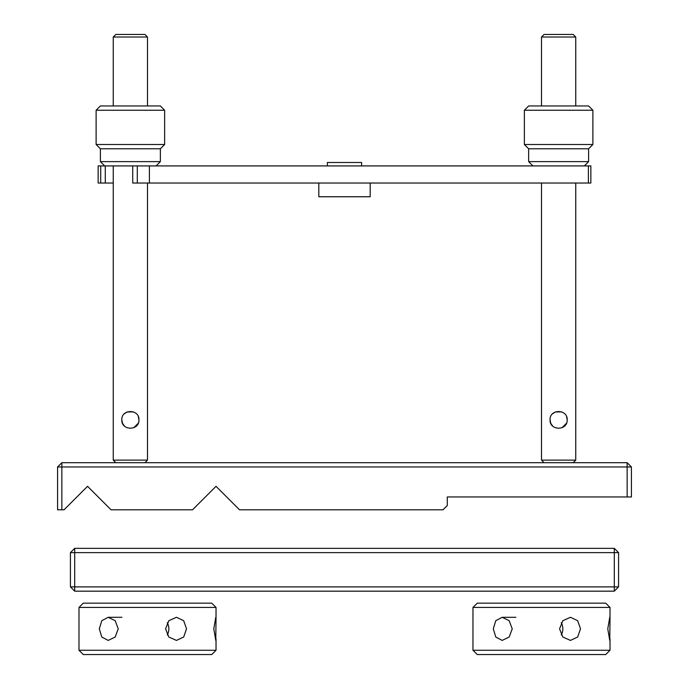 <?xml version="1.0" encoding="UTF-8"?>
<svg xmlns="http://www.w3.org/2000/svg" width="689" height="689" viewBox="0 0 689 689"><rect width="100%" height="100%" fill="white"/><g stroke="black" fill="none" stroke-linecap="round" stroke-linejoin="round"><path stroke-width="1.03" d="M627.145 496.958L627.145 466.978L61.855 466.978L61.855 462.698L627.145 462.698L631.425 466.978L631.425 496.958L447.282 496.958L447.282 505.519L442.993 509.8L239.514 509.8L216.027 486.313L192.532 509.8L111.041 509.8L87.555 486.313L64.06 509.8L57.575 509.8L57.575 466.978L61.855 466.978L61.855 509.8M627.145 462.698L627.145 466.978L631.425 466.978M61.855 462.698L57.575 466.978M74.705 548.349L70.424 552.63L74.705 552.63L74.705 586.89L618.576 586.89L618.576 552.63L614.295 548.349L614.295 552.63L74.705 552.63L74.705 548.349L614.295 548.349M74.705 591.171L74.705 586.89L70.424 586.89L74.705 591.171L614.295 591.171L614.295 552.63L618.576 552.63M614.295 591.171L618.576 586.89M70.424 586.89L70.424 552.63M121.815 419.868C121.264 430.926 139.488 430.918 138.945 419.868C139.505 408.81 121.247 408.844 121.815 419.868L122.478 423.175L124.33 425.931M138.265 423.21L133.735 427.748M113.246 37.017L115.821 34.45L144.94 34.45L147.506 37.017L113.246 37.017L113.246 105.96M113.246 165.92L113.246 460.123L147.506 460.123L147.506 183.041M147.506 37.017L147.506 105.96M144.94 462.698L147.506 460.123M115.821 462.698L113.246 460.123M124.313 413.822L127.034 411.988M127.095 411.962L133.502 411.901M138.291 416.595L138.945 419.868M550.055 419.868C549.512 430.926 567.727 430.918 567.185 419.868C567.745 408.81 549.495 408.844 550.055 419.868L550.718 423.175L552.578 425.931M566.513 423.21L561.974 427.748M541.494 37.017L544.06 34.45L573.179 34.45L575.754 37.017L541.494 37.017L541.494 105.96M541.494 183.041L541.494 460.123L575.754 460.123L575.754 183.041M575.754 37.017L575.754 105.96M573.179 462.698L575.754 460.123M544.06 462.698L541.494 460.123M552.561 413.822L555.282 411.988M555.343 411.962L561.75 411.901M566.539 416.595L567.185 419.868M588.38 165.92L590.852 165.92L590.852 183.041L588.38 183.041L588.38 165.92L149.41 165.92L149.41 183.041L588.38 183.041M149.41 183.041L132.719 183.041L132.719 165.92L149.41 165.92M113.246 183.041L105.279 183.041L105.279 165.92L100.706 165.92L100.706 183.041L105.279 183.041M100.706 183.041L98.148 183.041L98.148 165.92L100.706 165.92M361.63 165.92L361.63 162.492L327.37 162.492L327.37 165.92M318.809 183.041L318.809 196.753L370.191 196.753L370.191 183.041M592.885 110.24L524.363 110.24L524.363 144.501L592.885 144.501L592.885 110.24L588.604 105.96L528.644 105.96L524.363 110.24M588.604 148.79L528.644 148.79L528.644 161.631L588.604 161.631L588.604 148.79L592.885 144.501M164.637 110.24L96.115 110.24L96.115 144.501L164.637 144.501L164.637 110.24L160.356 105.96L100.396 105.96L96.115 110.24M160.356 148.79L100.396 148.79L100.396 161.631L160.356 161.631L160.356 148.79L164.637 144.501M132.719 165.92L104.685 165.92L100.396 161.631M493.29 628.859L495.779 637.032L502.195 640.417L509.171 637.032L512.228 628.859L509.171 620.677L502.195 617.292L495.779 620.677L493.29 628.859M472.973 650.27L610.015 650.27L605.726 654.55L477.253 654.55L472.973 650.27L472.973 607.44L610.015 607.44L610.015 618.955L609.748 617.292L607.767 628.859L609.748 640.417L610.015 618.955M580.517 628.859L577.658 620.677L570.458 617.292L562.835 620.677L559.563 628.859L562.835 637.032L570.458 640.417L577.658 637.032L580.517 628.859M561.251 634.957A11.567 10.481 90 0 0 562.835 628.859A11.567 10.481 90 0 0 561.251 622.753M472.973 607.44L477.253 603.159L605.726 603.159L610.015 607.44M99.302 628.859L101.791 637.032L108.207 640.417L115.184 637.032L118.241 628.859L115.184 620.677L108.207 617.292L101.791 620.677L99.302 628.859M78.985 650.27L216.027 650.27L211.747 654.55L83.274 654.55L78.985 650.27L78.985 607.44L216.027 607.44L216.027 618.955L215.769 617.292L213.779 628.859L215.769 640.417L216.027 618.955M186.53 628.859L183.67 620.677L176.47 617.292L168.848 620.677L165.575 628.859L168.848 637.032L176.47 640.417L183.67 637.032L186.53 628.859M167.272 634.957A11.567 10.481 90 0 0 168.848 628.859A11.567 10.481 90 0 0 167.272 622.753M78.985 607.44L83.274 603.159L211.747 603.159L216.027 607.44M137.3 183.041L137.3 165.92M584.315 165.92L588.604 161.631M532.924 165.92L528.644 161.631M528.644 148.79L524.363 144.501M156.076 165.92L160.356 161.631M100.396 148.79L96.115 144.501M515.897 617.292L502.195 617.292M610.015 638.755L610.015 650.27M121.91 617.292L108.207 617.292M216.027 638.755L216.027 650.27"/></g></svg>
